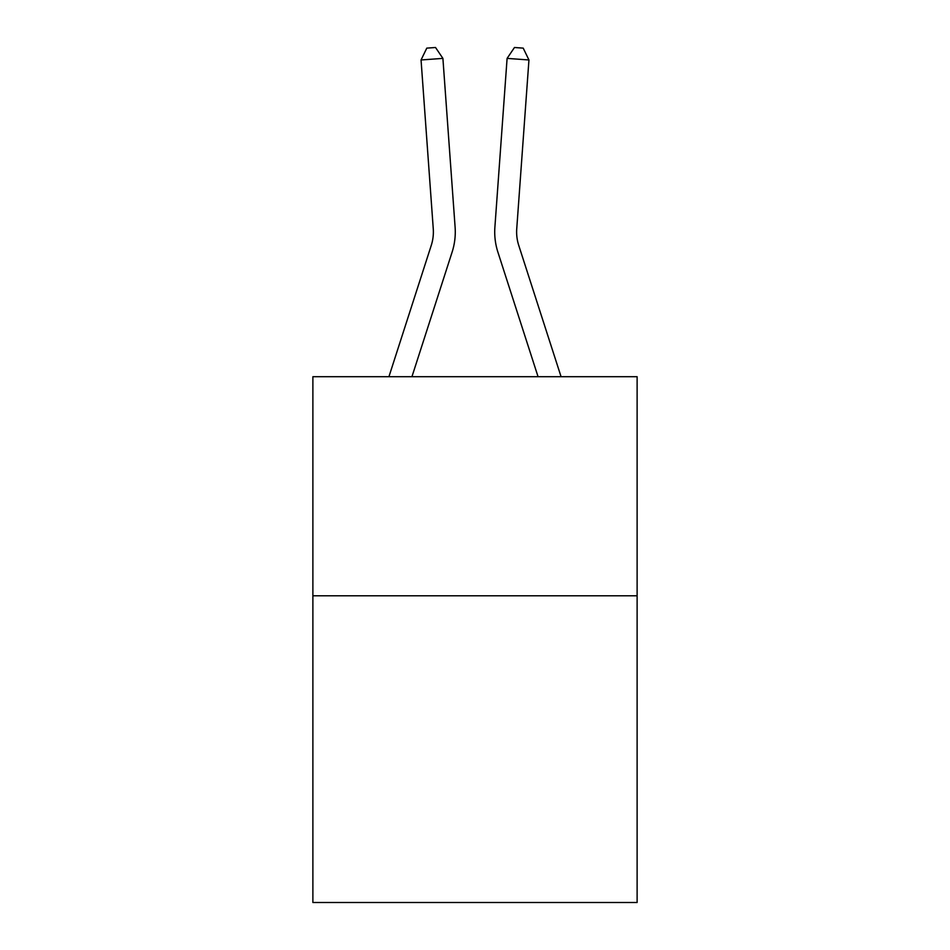<?xml version="1.0" encoding="UTF-8"?>
<svg xmlns="http://www.w3.org/2000/svg" width="950" height="950" viewBox="0 0 950 950"><rect width="100%" height="100%" fill="white"/><g stroke="black" fill="none" stroke-linecap="round" stroke-linejoin="round"><path stroke-width="1.43" d="M637.117 595.781L637.117 902.5L312.883 902.5L312.883 376.699L637.117 376.699L637.117 595.781L312.883 595.781M455.109 227.192L442.902 58.389L455.109 227.192A65.728 65.728 0 0 1 452.117 252.094L411.944 376.699M561.07 376.699L518.736 245.373A43.819 43.819 0 0 1 516.741 228.772L528.948 59.969L507.098 58.389L494.891 227.192A65.728 65.728 0 0 0 497.883 252.094L538.056 376.699M518.736 245.373A43.819 43.819 0 0 1 516.741 228.772A43.819 43.819 0 0 0 518.736 245.373A43.819 43.819 0 0 1 516.741 228.772A43.819 43.819 0 0 0 518.736 245.373A43.819 43.819 0 0 1 516.741 228.772A43.819 43.819 0 0 0 518.736 245.373A43.819 43.819 0 0 1 516.741 228.772A43.819 43.819 0 0 0 518.736 245.373A43.819 43.819 0 0 1 516.741 228.772A43.819 43.819 0 0 0 518.736 245.373A43.819 43.819 0 0 1 516.741 228.772A43.819 43.819 0 0 0 518.736 245.373A43.819 43.819 0 0 1 516.741 228.772A43.819 43.819 0 0 0 518.736 245.373A43.819 43.819 0 0 1 516.741 228.772A43.819 43.819 0 0 0 518.736 245.373A43.819 43.819 0 0 1 516.741 228.772A43.819 43.819 0 0 0 518.736 245.373A43.819 43.819 0 0 1 516.741 228.772A43.819 43.819 0 0 0 518.736 245.373A43.819 43.819 0 0 1 516.741 228.772A43.819 43.819 0 0 0 518.736 245.373A43.819 43.819 0 0 1 516.741 228.772A43.819 43.819 0 0 0 518.736 245.373A43.819 43.819 0 0 1 516.741 228.772A43.819 43.819 0 0 0 518.736 245.373A43.819 43.819 0 0 1 516.741 228.772A43.819 43.819 0 0 0 518.736 245.373A43.819 43.819 0 0 1 516.741 228.772A43.819 43.819 0 0 0 518.736 245.373A43.819 43.819 0 0 1 516.741 228.772A43.819 43.819 0 0 0 518.736 245.373A43.819 43.819 0 0 1 516.741 228.772A43.819 43.819 0 0 0 518.736 245.373A43.819 43.819 0 0 1 516.741 228.772A43.819 43.819 0 0 0 518.736 245.373A43.819 43.819 0 0 1 516.741 228.772A43.819 43.819 0 0 0 518.736 245.373A43.819 43.819 0 0 1 516.741 228.772M528.948 59.969L523.212 48.129L514.472 47.5L507.098 58.389L494.891 227.192M388.93 376.699L431.264 245.373A43.819 43.819 0 0 0 433.259 228.772L421.052 59.969L426.787 48.129L435.527 47.5L442.902 58.389L421.052 59.969M431.264 245.373A43.819 43.819 0 0 0 433.259 228.772A43.819 43.819 0 0 1 431.264 245.373A43.819 43.819 0 0 0 433.259 228.772A43.819 43.819 0 0 1 431.264 245.373A43.819 43.819 0 0 0 433.259 228.772A43.819 43.819 0 0 1 431.264 245.373A43.819 43.819 0 0 0 433.259 228.772"/></g></svg>

